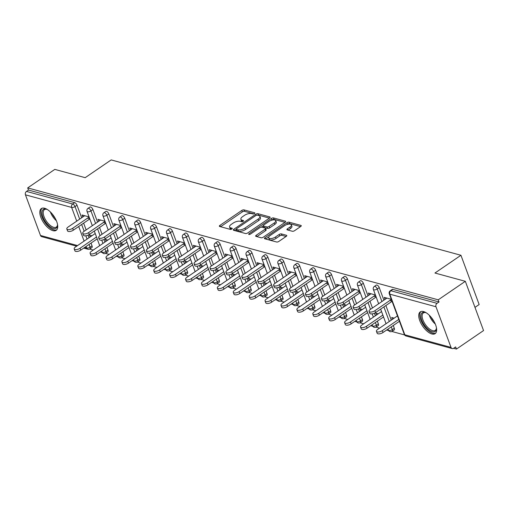 <?xml version="1.0" encoding="UTF-8"?>
<svg xmlns="http://www.w3.org/2000/svg" width="509" height="509" viewBox="0 0 509 509"><rect width="100%" height="100%" fill="white"/><g stroke="black" fill="none" stroke-linecap="round" stroke-linejoin="round"><path stroke-width="0.76" d="M254.494 213.57A1.158 0.49 -20.3 0 0 254.882 212.972A1.158 0.49 -20.3 0 0 254.64 212.794L244.008 209.899A1.661 0.7 -20.3 0 0 241.788 210.452L219.92 225.385A1.661 0.7 -20.3 0 0 219.366 226.238A1.661 0.7 -20.3 0 0 219.71 226.492L230.342 229.387A1.158 0.49 -20.3 0 0 231.894 228.999A1.158 0.49 -20.3 0 0 232.282 228.407A1.158 0.49 -20.3 0 0 232.047 228.229L230.666 227.854A5.306 2.24 -20.3 0 1 229.578 227.039A5.306 2.24 -20.3 0 1 231.353 224.323L233.173 223.082A5.306 2.24 -20.3 0 1 240.267 221.3L241.641 221.676A1.158 0.49 -20.3 0 0 243.194 221.281A1.158 0.49 -20.3 0 0 243.582 220.69A1.158 0.49 -20.3 0 0 243.34 220.512L241.966 220.136A5.306 2.24 -20.3 0 1 240.878 219.322A5.306 2.24 -20.3 0 1 242.653 216.611L244.473 215.364A5.306 2.24 -20.3 0 1 251.561 213.583L252.941 213.958A1.158 0.49 -20.3 0 0 254.494 213.57M423.552 311.565A13.177 6.076 -124.3 0 0 420.262 311.883A13.177 6.076 -124.3 0 0 421 323.412A13.177 6.076 -124.3 0 0 431.836 333.961A13.177 6.076 -124.3 0 0 435.125 333.643A13.177 6.076 -124.3 0 0 434.387 322.114A13.177 6.076 -124.3 0 0 423.552 311.565M44.627 208.257A13.177 6.076 -124.3 0 0 41.337 208.575A13.177 6.076 -124.3 0 0 42.082 220.104A13.177 6.076 -124.3 0 0 52.917 230.66A13.177 6.076 -124.3 0 0 56.2 230.335A13.177 6.076 -124.3 0 0 55.462 218.806A13.177 6.076 -124.3 0 0 44.627 208.257M292.344 231.258A1.661 0.7 -20.3 0 0 294.558 230.704L300.692 226.511A1.661 0.7 -20.3 0 0 301.245 225.665A1.661 0.7 -20.3 0 0 300.908 225.411L289.099 222.191A1.661 0.7 -20.3 0 0 286.879 222.745L265.011 237.684A1.661 0.7 -20.3 0 0 264.457 238.53A1.661 0.7 -20.3 0 0 264.801 238.785L276.61 242.004A1.661 0.7 -20.3 0 0 278.824 241.444L286.236 236.386A1.661 0.7 -20.3 0 0 286.79 235.54A1.661 0.7 -20.3 0 0 286.452 235.285L281.394 233.905A1.661 0.7 -20.3 0 0 279.18 234.464L275.503 236.971A4.435 1.877 -20.3 0 1 271.329 238.53A4.435 1.877 -20.3 0 1 268.669 237.779A4.435 1.877 -20.3 0 1 270.152 235.514L284.544 225.678A4.435 1.877 -20.3 0 1 288.718 224.119A4.435 1.877 -20.3 0 1 291.383 224.87A4.435 1.877 -20.3 0 1 289.901 227.141L287.502 228.776A1.661 0.7 -20.3 0 0 286.949 229.629A1.661 0.7 -20.3 0 0 287.286 229.883L292.344 231.258M27.696 187.904L54.8 169.389L85.188 177.673L111.178 159.921L460.938 255.276L434.947 273.028L465.334 281.312L438.224 299.826L27.696 187.904L28.491 190.054L26.513 191.409L72.704 204.001L74.683 202.652L28.491 190.054M269.566 218.024A1.661 0.7 -20.3 0 0 270.12 217.178A1.661 0.7 -20.3 0 0 269.776 216.923L257.968 213.704A1.661 0.7 -20.3 0 0 255.753 214.257L233.886 229.196A1.661 0.7 -20.3 0 0 233.332 230.043A1.661 0.7 -20.3 0 0 233.669 230.297L245.484 233.516A1.661 0.7 -20.3 0 0 247.698 232.963L269.566 218.024M273.53 217.947L285.345 221.167A1.661 0.7 -20.3 0 1 285.683 221.421A1.661 0.7 -20.3 0 1 285.129 222.268L263.261 237.207A1.661 0.7 -20.3 0 1 261.047 237.76L255.989 236.38A1.661 0.7 -20.3 0 1 255.652 236.125A1.661 0.7 -20.3 0 1 256.205 235.279L265.074 229.222A1.661 0.7 -20.3 0 0 265.628 228.376A1.661 0.7 -20.3 0 0 265.291 228.121L261.938 227.205A1.661 0.7 -20.3 0 0 259.717 227.765L250.485 234.07A1.158 0.49 -20.3 0 1 249.397 234.477A1.158 0.49 -20.3 0 1 248.697 234.28A1.158 0.49 -20.3 0 1 249.086 233.688L271.316 218.501A1.661 0.7 -20.3 0 1 273.53 217.947L274.065 219.379L284.995 222.363M386.904 298.121L384.976 299.254L384.282 297.383L391.319 299.305M394.151 318.17L392.407 319.353L391.72 317.489L394.176 318.157M370.997 293.782L369.063 294.915L368.376 293.05L375.407 294.966M378.244 313.837L376.501 315.02L375.814 313.15L378.27 313.818M355.085 289.449L353.157 290.575L352.47 288.711L359.5 290.626M362.338 309.497L360.595 310.681L359.901 308.81L362.357 309.485M339.179 285.11L337.251 286.243L336.564 284.372L343.594 286.293M346.425 305.165L344.695 306.348L343.995 304.477L346.451 305.146M323.272 280.771L321.344 281.903L320.651 280.039L327.688 281.954M330.519 300.825L328.782 302.009L328.089 300.138L330.545 300.806M307.366 276.438L305.438 277.564L304.745 275.7L311.782 277.615M314.613 296.486L312.87 297.67L312.182 295.805L314.638 296.473M295.926 273.435L279.479 284.665A3.798 1.603 -20.3 0 1 275.903 286.001A3.798 1.603 -20.3 0 1 273.619 285.358A3.798 1.603 -20.3 0 1 274.892 283.418L291.479 272.086L289.526 273.231L288.838 271.361L295.869 273.282M298.707 292.153L296.976 293.337L296.276 291.466L298.732 292.134M275.554 267.766L273.619 268.892L272.932 267.028L279.963 268.943M282.8 287.814L281.057 288.997L280.37 287.127L282.819 287.801M259.641 263.427L257.713 264.559L257.026 262.689L264.056 264.61M266.894 283.481L265.157 284.665L264.457 282.794L266.913 283.462M248.207 260.423L231.76 271.653A3.798 1.603 -20.3 0 1 228.178 272.989A3.798 1.603 -20.3 0 1 225.901 272.347A3.798 1.603 -20.3 0 1 227.167 270.406L243.76 259.075L241.807 260.22L241.113 258.356L248.15 260.271M250.982 279.142L249.245 280.325L248.551 278.455L251.007 279.123M227.828 254.754L225.901 255.881L225.207 254.016L232.244 255.932M235.075 274.803L233.338 275.986L232.645 274.122L235.101 274.79M211.922 250.415L209.994 251.548L209.301 249.677L216.338 251.599M219.169 270.47L217.438 271.653L216.739 269.783L219.194 270.451M200.482 247.412L184.035 258.642A3.798 1.603 -20.3 0 1 180.46 259.984A3.798 1.603 -20.3 0 1 178.175 259.336A3.798 1.603 -20.3 0 1 179.448 257.395L196.035 246.063L194.082 247.209L193.395 245.344L200.425 247.259M203.263 266.131L201.519 267.314L200.832 265.443L203.288 266.112M180.103 241.743L178.175 242.869L177.488 241.005L184.519 242.92M187.357 261.791L185.613 262.975L184.92 261.111L187.376 261.779M164.197 237.404L162.269 238.536L161.582 236.666L168.613 238.587M171.444 257.459L169.713 258.642L169.013 256.771L171.469 257.439M148.291 233.071L146.363 234.197L145.669 232.333L152.706 234.248M155.538 253.119L153.801 254.303L153.107 252.432L155.563 253.107M132.385 228.732L130.457 229.864L129.763 227.994L136.8 229.915M139.631 248.786L137.901 249.97M116.478 224.393L114.55 225.525L113.857 223.661L120.888 225.576M123.725 244.447L121.995 245.631M100.572 220.06L98.638 221.186L97.951 219.322L104.981 221.237M107.819 240.108L106.082 241.291M474.973 307.385L479.154 304.528L460.938 255.276M76.668 246.184L41.674 236.64A2.532 1.979 -74.8 0 1 40.485 235.47L25.45 194.832A2.532 1.979 -74.8 0 1 26.513 191.409M84.659 215.721L82.732 216.853L82.044 214.983L89.075 216.904M91.913 235.775L90.169 236.952L89.476 235.088L91.932 235.756M465.334 281.312L483.55 330.564L456.446 349.079L453.621 348.309M438.224 299.826L439.025 301.977L437.04 303.332A2.532 1.979 105.2 0 0 435.984 306.755L451.012 347.392A2.532 1.979 105.2 0 0 452.208 348.57A2.532 1.979 105.2 0 0 453.665 348.277L455.65 346.922L456.446 349.079M404.572 334.935L391.873 331.474M388.666 330.596L386.617 330.042M379.58 328.12L375.966 327.134M372.753 326.263L370.711 325.703M363.674 323.788L360.06 322.801M356.847 321.923L354.805 321.37M347.768 319.448L344.154 318.462M340.941 317.591L338.899 317.031M331.862 315.109L328.241 314.129M325.035 313.251L322.986 312.691M315.955 310.776L312.335 309.79M309.128 308.912L307.08 308.359M300.043 306.437L296.429 305.451M293.222 304.579L291.173 304.019M284.137 302.104L280.523 301.118M277.31 300.24L275.267 299.68M268.23 297.765L264.616 296.779M261.403 295.901L259.361 295.347M252.324 293.426L248.71 292.44M245.497 291.568L243.448 291.008M236.418 289.093L232.798 288.107M229.591 287.229L227.542 286.675M220.512 284.754L216.891 283.767M213.685 282.896L211.636 282.336M204.599 280.414L200.985 279.435M197.772 278.557L195.73 277.997M188.693 276.082L185.079 275.095M181.866 274.217L179.823 273.664M172.786 271.742L169.173 270.756M165.959 269.885L163.917 269.325M156.88 267.41L153.266 266.423M150.053 265.545L148.004 264.985M140.974 263.07L137.354 262.084M134.147 261.206L132.098 260.653M125.061 258.731L121.447 257.745M118.241 256.873L116.192 256.313M109.155 254.398L105.541 253.412M102.328 252.534L100.286 251.98M93.249 250.059L89.635 249.073M87.516 218.157L89.769 218.768M379.25 287.617L377.271 288.972A2.532 1.171 55.7 0 0 374.942 286.402A2.532 1.171 -124.3 0 0 374.312 286.465L376.291 285.11A2.532 1.171 55.7 0 1 376.921 285.046A2.532 1.171 55.7 0 1 379.25 287.617L383.894 300.176M385.879 305.54L391.275 320.136M393.26 325.499L394.284 328.254A2.532 1.171 55.7 0 1 394.182 329.934L392.204 331.283A2.532 1.171 -124.3 0 0 392.299 329.609L394.284 328.254M435.984 306.755L389.792 294.157A2.532 1.979 105.2 0 1 390.848 290.741A2.532 1.171 -124.3 0 0 390.218 290.798L392.197 289.449A2.532 1.171 55.7 0 1 392.833 289.386L390.848 290.741L437.04 303.332M439.025 301.977L392.833 289.386M74.683 202.652A2.532 1.171 55.7 0 1 77.012 205.222L81.656 217.776M83.641 223.146L86.142 229.909M88.082 235.152L89.037 237.735M91.022 243.105L92.04 245.86A2.532 1.171 55.7 0 1 91.938 247.533L89.959 248.882A2.532 1.171 -124.3 0 0 90.061 247.209L92.04 245.86M373.848 296.219L376.1 296.83M347.437 278.945L345.452 280.3A2.532 1.171 55.7 0 0 343.13 277.729A2.532 1.171 -124.3 0 0 342.493 277.787L344.478 276.438A2.532 1.171 55.7 0 1 345.108 276.374A2.532 1.171 55.7 0 1 347.437 278.945L352.082 291.504M354.067 296.868L356.567 303.638M358.508 308.88L359.462 311.463M361.447 316.827L362.465 319.582A2.532 1.171 55.7 0 1 362.363 321.255L360.385 322.611A2.532 1.171 -124.3 0 0 360.487 320.937L362.465 319.582M342.035 287.547L344.288 288.158M315.618 270.273L313.639 271.628A2.532 1.171 55.7 0 0 311.311 269.051A2.532 1.171 -124.3 0 0 310.681 269.115L312.66 267.766A2.532 1.171 55.7 0 1 313.296 267.702A2.532 1.171 55.7 0 1 315.618 270.273L320.263 282.826M322.248 288.196L324.755 294.966M326.695 300.208L327.65 302.785M329.635 308.155L330.653 310.91A2.532 1.171 55.7 0 1 330.551 312.583L328.572 313.938A2.532 1.171 -124.3 0 0 328.674 312.259L330.653 310.91M310.223 278.868L312.469 279.486M283.806 261.601L281.827 262.949A2.532 1.171 55.7 0 0 279.498 260.379A2.532 1.171 -124.3 0 0 278.868 260.443L280.847 259.087A2.532 1.171 55.7 0 1 281.477 259.03A2.532 1.171 55.7 0 1 283.806 261.601L288.45 274.154M290.435 279.524L292.936 286.287M294.876 291.53L295.831 294.113M297.816 299.483L298.834 302.238A2.532 1.171 55.7 0 1 298.738 303.911L296.753 305.266A2.532 1.171 -124.3 0 0 296.855 303.587L298.834 302.238M278.404 270.196L280.656 270.813M251.993 252.922L250.008 254.277A2.532 1.171 55.7 0 0 247.686 251.707A2.532 1.171 -124.3 0 0 247.05 251.77L249.035 250.415A2.532 1.171 55.7 0 1 249.664 250.352A2.532 1.171 55.7 0 1 251.993 252.922L256.638 265.482M258.623 270.845L261.123 277.615M263.064 282.858L264.018 285.441M266.003 290.811L267.021 293.559A2.532 1.171 55.7 0 1 266.92 295.239L264.941 296.588A2.532 1.171 -124.3 0 0 265.043 294.915L267.021 293.559M246.591 261.524L248.837 262.135M220.174 244.25L218.196 245.605A2.532 1.171 55.7 0 0 215.867 243.035A2.532 1.171 -124.3 0 0 215.237 243.092L217.216 241.743A2.532 1.171 55.7 0 1 217.852 241.68A2.532 1.171 55.7 0 1 220.174 244.25L224.819 256.81M226.804 262.173L229.311 268.943M231.245 274.186L232.206 276.769M234.191 282.132L235.209 284.887A2.532 1.171 55.7 0 1 235.107 286.561L233.128 287.916A2.532 1.171 -124.3 0 0 233.23 286.243L235.209 284.887M214.779 252.852L217.025 253.463M188.362 235.578L186.383 236.933A2.532 1.171 55.7 0 0 184.054 234.356A2.532 1.171 -124.3 0 0 183.425 234.42L185.403 233.071A2.532 1.171 55.7 0 1 186.033 233.007A2.532 1.171 55.7 0 1 188.362 235.578L193.006 248.131M194.992 253.501L197.492 260.271M199.433 265.513L200.387 268.09M202.372 273.46L203.39 276.215A2.532 1.171 55.7 0 1 203.295 277.889L201.309 279.244A2.532 1.171 -124.3 0 0 201.411 277.564L203.39 276.215M182.96 244.174L185.212 244.791M156.543 226.906L154.564 228.255A2.532 1.171 55.7 0 0 152.242 225.684A2.532 1.171 -124.3 0 0 151.606 225.748L153.584 224.393A2.532 1.171 55.7 0 1 154.221 224.335A2.532 1.171 55.7 0 1 156.543 226.906L161.188 239.459M163.179 244.829L165.679 251.592M167.62 256.835L168.574 259.418M170.56 264.788L171.578 267.543A2.532 1.171 55.7 0 1 171.476 269.216L169.497 270.572A2.532 1.171 -124.3 0 0 169.599 268.892L171.578 267.543M151.148 235.502L153.394 236.119M124.73 218.227L122.752 219.583A2.532 1.171 55.7 0 0 120.423 217.012A2.532 1.171 -124.3 0 0 119.793 217.076L121.772 215.721A2.532 1.171 55.7 0 1 122.402 215.657A2.532 1.171 55.7 0 1 124.73 218.227L129.375 230.787M131.36 236.151L133.867 242.92M135.801 248.163L136.762 250.746M138.747 256.116L139.765 258.865A2.532 1.171 55.7 0 1 139.663 260.544L137.684 261.893A2.532 1.171 -124.3 0 0 137.78 260.22L139.765 258.865M121.982 245.631L121.295 243.76L123.751 244.428M119.335 226.829L121.581 227.44M92.918 209.555L90.939 210.911A2.532 1.171 55.7 0 0 88.611 208.34A2.532 1.171 -124.3 0 0 87.974 208.397L89.959 207.048A2.532 1.171 55.7 0 1 90.589 206.985A2.532 1.171 55.7 0 1 92.918 209.555L97.563 222.115M99.548 227.478L102.048 234.248M103.989 239.491L104.943 242.074M106.928 247.438L107.946 250.193A2.532 1.171 55.7 0 1 107.851 251.866L105.866 253.221A2.532 1.171 -124.3 0 0 105.967 251.548L107.946 250.193M103.422 222.49L105.675 223.107M106.076 241.291L105.388 239.427L107.838 240.095M108.824 213.895L106.845 215.243A2.532 1.171 55.7 0 0 104.517 212.673A2.532 1.171 -124.3 0 0 103.887 212.737L105.866 211.381A2.532 1.171 55.7 0 1 106.496 211.324A2.532 1.171 55.7 0 1 108.824 213.895L113.469 226.448M115.454 231.818L117.954 238.587M119.895 243.824L120.849 246.407M122.834 251.777L123.859 254.532A2.532 1.171 55.7 0 1 123.757 256.205L121.772 257.56A2.532 1.171 -124.3 0 0 121.874 255.881L123.859 254.532M135.241 231.169L137.487 231.78M137.888 249.964L137.201 248.099L139.657 248.767M140.637 222.567L138.658 223.922A2.532 1.171 55.7 0 0 136.329 221.351A2.532 1.171 -124.3 0 0 135.699 221.409L137.678 220.06A2.532 1.171 55.7 0 1 138.314 219.996A2.532 1.171 55.7 0 1 140.637 222.567L145.281 235.126M147.266 240.49L149.773 247.259M151.714 252.502L152.668 255.085M154.653 260.449L155.671 263.204A2.532 1.171 55.7 0 1 155.569 264.877L153.591 266.232A2.532 1.171 -124.3 0 0 153.693 264.559L155.671 263.204M167.054 239.841L169.306 240.452M172.456 231.239L170.47 232.594A2.532 1.171 55.7 0 0 168.148 230.023A2.532 1.171 -124.3 0 0 167.512 230.087L169.497 228.732A2.532 1.171 55.7 0 1 170.127 228.668A2.532 1.171 55.7 0 1 172.456 231.239L177.1 243.798M179.085 249.162L181.586 255.932M183.526 261.174L184.481 263.757M186.466 269.121L187.484 271.876A2.532 1.171 55.7 0 1 187.382 273.556L185.403 274.905A2.532 1.171 -124.3 0 0 185.505 273.231L187.484 271.876M198.866 248.513L201.119 249.124M204.268 239.917L202.289 241.266A2.532 1.171 55.7 0 0 199.961 238.696A2.532 1.171 -124.3 0 0 199.331 238.759L201.309 237.404A2.532 1.171 55.7 0 1 201.939 237.347A2.532 1.171 55.7 0 1 204.268 239.917L208.913 252.47M210.898 257.84L213.405 264.604M215.339 269.846L216.293 272.43M218.278 277.799L219.303 280.554A2.532 1.171 55.7 0 1 219.201 282.228L217.222 283.577A2.532 1.171 -124.3 0 0 217.318 281.903L219.303 280.554M230.685 257.185L232.931 257.802M236.081 248.589L234.102 249.938A2.532 1.171 55.7 0 0 231.78 247.368A2.532 1.171 -124.3 0 0 231.143 247.431L233.122 246.076A2.532 1.171 55.7 0 1 233.758 246.019A2.532 1.171 55.7 0 1 236.081 248.589L240.725 261.142M242.71 266.512L245.217 273.282M247.158 278.518L248.112 281.102M250.097 286.472L251.115 289.227A2.532 1.171 55.7 0 1 251.013 290.9L249.035 292.255A2.532 1.171 -124.3 0 0 249.136 290.575L251.115 289.227M262.498 265.863L264.75 266.474M267.899 257.261L265.914 258.617A2.532 1.171 55.7 0 0 263.592 256.046A2.532 1.171 -124.3 0 0 262.956 256.103L264.941 254.754A2.532 1.171 55.7 0 1 265.571 254.691A2.532 1.171 55.7 0 1 267.899 257.261L272.544 269.821M274.529 275.184L277.03 281.954M278.97 287.197L279.925 289.78M281.91 295.144L282.928 297.899A2.532 1.171 55.7 0 1 282.832 299.572L280.847 300.927A2.532 1.171 -124.3 0 0 280.949 299.254L282.928 297.899M294.317 274.536L296.562 275.146M299.712 265.933L297.733 267.289A2.532 1.171 55.7 0 0 295.405 264.718A2.532 1.171 -124.3 0 0 294.775 264.775L296.753 263.427A2.532 1.171 55.7 0 1 297.383 263.363A2.532 1.171 55.7 0 1 299.712 265.933L304.357 278.493M306.342 283.857L308.848 290.626M310.783 295.869L311.743 298.452M313.729 303.816L314.747 306.571A2.532 1.171 55.7 0 1 314.645 308.25L312.666 309.599A2.532 1.171 -124.3 0 0 312.761 307.926L314.747 306.571M326.129 283.208L328.375 283.818M331.524 274.612L329.546 275.961A2.532 1.171 55.7 0 0 327.223 273.39A2.532 1.171 -124.3 0 0 326.587 273.454L328.566 272.099A2.532 1.171 55.7 0 1 329.202 272.041A2.532 1.171 55.7 0 1 331.524 274.612L336.169 287.165M338.154 292.535L340.661 299.298M342.602 304.541L343.556 307.124M345.541 312.494L346.559 315.249A2.532 1.171 55.7 0 1 346.457 316.922L344.478 318.271A2.532 1.171 -124.3 0 0 344.58 316.598L346.559 315.249M357.942 291.88L360.194 292.497M363.343 283.284L361.365 284.633A2.532 1.171 55.7 0 0 359.036 282.062A2.532 1.171 -124.3 0 0 358.406 282.126L360.385 280.771A2.532 1.171 55.7 0 1 361.015 280.714A2.532 1.171 55.7 0 1 363.343 283.284L367.988 295.837M369.973 301.207L372.473 307.977M374.414 313.213L375.368 315.796M377.354 321.166L378.372 323.921A2.532 1.171 55.7 0 1 378.276 325.595L376.291 326.95A2.532 1.171 -124.3 0 0 376.393 325.27L378.372 323.921M389.76 300.558L392.006 301.169M240.878 219.322L241.406 220.76A5.306 2.24 -20.3 0 0 242.5 221.574L241.966 220.136M229.578 227.039L230.113 228.477A5.306 2.24 -20.3 0 0 231.201 229.292L230.666 227.854M253.857 213.875L244.536 211.33A1.661 0.7 -20.3 0 0 242.322 211.89L220.588 226.734M236.271 229.362L234.554 230.539M269.426 218.119L258.502 215.142A1.661 0.7 -20.3 0 0 257.446 215.186M257.369 215.167A1.158 0.49 -20.3 0 0 255.817 215.555L236.621 228.662A1.158 0.49 -20.3 0 0 236.233 229.26A1.158 0.49 -20.3 0 0 236.475 229.438L237.926 229.833A5.306 2.24 -20.3 0 0 245.014 228.051L258.133 219.086A5.306 2.24 -20.3 0 0 259.908 216.376A5.306 2.24 -20.3 0 0 258.82 215.561L257.369 215.167M236.233 229.26L236.768 230.692A1.158 0.49 -20.3 0 0 237.003 230.87L236.475 229.438M259.908 216.376L260.443 217.807A5.306 2.24 -20.3 0 1 258.667 220.524L245.548 229.483A5.306 2.24 -20.3 0 1 238.454 231.271L237.003 230.87M256.873 236.621L265.603 230.66A1.661 0.7 -20.3 0 0 266.162 229.813L265.628 228.376M261.238 227.186L263.293 225.78M271.259 220.34L271.851 219.939L271.316 218.501M274.275 222.936A4.435 1.877 -20.3 0 0 275.757 220.671A4.435 1.877 -20.3 0 0 273.098 219.92A4.435 1.877 -20.3 0 0 268.924 221.479L263.853 224.94A1.661 0.7 -20.3 0 0 263.293 225.792A1.661 0.7 -20.3 0 0 263.637 226.047L266.99 226.957A1.661 0.7 -20.3 0 0 269.204 226.403L274.275 222.936L274.809 224.374A4.435 1.877 -20.3 0 0 276.292 222.102L275.757 220.671M263.293 225.792L263.827 227.224A1.661 0.7 -20.3 0 0 264.165 227.478L263.637 226.047M274.809 224.374L269.738 227.835A1.661 0.7 -20.3 0 1 267.518 228.395L264.165 227.478M274.065 219.379A1.661 0.7 -20.3 0 0 271.851 219.939M291.383 224.87L291.918 226.308A4.435 1.877 -20.3 0 1 290.435 228.573L288.17 230.119M268.669 237.779L269.197 239.217A4.435 1.877 -20.3 0 0 271.863 239.968A4.435 1.877 -20.3 0 0 276.037 238.409L275.503 236.971M286.103 236.481L281.929 235.343A1.661 0.7 -20.3 0 0 279.715 235.896L276.037 238.409M300.558 226.607L289.627 223.623A1.661 0.7 -20.3 0 0 287.413 224.183L286.885 224.539M268.771 236.914L265.679 239.026M80.066 248.246L80.759 250.116A3.798 1.603 159.7 0 1 77.183 251.452A3.798 1.603 159.7 0 1 74.899 250.803L74.206 248.939A3.798 1.603 -20.3 0 0 76.49 249.582A3.798 1.603 -20.3 0 0 80.066 248.246L96.513 237.009M95.221 233.51L75.478 246.992A3.798 1.603 -20.3 0 0 74.206 248.939M80.759 250.116L97.206 238.88M84.685 215.708L68.098 227.033A3.798 1.603 -20.3 0 0 66.825 228.98A3.798 1.603 -20.3 0 0 69.109 229.623A3.798 1.603 -20.3 0 0 72.685 228.286L73.372 230.151A3.798 1.603 159.7 0 1 69.797 231.493A3.798 1.603 159.7 0 1 67.512 230.844L66.825 228.98M89.819 218.921L73.372 230.151M89.132 217.05L72.685 228.286M57.498 224.31A11.402 5.262 55.7 0 1 57.511 225.283A11.402 5.262 55.7 0 1 53.35 228.471A11.402 5.262 55.7 0 1 42.877 216.904A11.402 5.262 55.7 0 1 46.179 209.091A11.402 5.262 55.7 0 1 46.529 209.193A11.402 5.262 55.7 0 1 47.426 209.562M46.968 209.358A10.555 4.874 -124.3 0 0 44.423 209.638A10.555 4.874 -124.3 0 0 45.021 218.876A10.555 4.874 -124.3 0 0 53.7 227.332A10.555 4.874 -124.3 0 0 56.334 227.078A10.555 4.874 -124.3 0 0 57.523 224.806M42.062 208.219A13.094 6.038 -124.3 0 0 43.316 219.805A13.094 6.038 -124.3 0 0 53.878 229.909A13.094 6.038 -124.3 0 0 56.798 229.794M436.423 327.618A11.402 5.262 55.7 0 1 436.436 328.559A11.402 5.262 55.7 0 1 436.436 328.585A11.402 5.262 55.7 0 1 428.33 329.527A11.402 5.262 55.7 0 1 420.93 315.618A11.402 5.262 55.7 0 1 425.448 312.501A11.402 5.262 55.7 0 1 426.345 312.863M425.893 312.666A10.555 4.874 -124.3 0 0 423.348 312.946A10.555 4.874 -124.3 0 0 422.126 315.669A10.555 4.874 -124.3 0 0 427.051 326.676A10.555 4.874 -124.3 0 0 435.259 330.386A10.555 4.874 -124.3 0 0 436.442 328.114M420.981 311.527A13.094 6.038 -124.3 0 0 419.779 314.657A13.094 6.038 -124.3 0 0 425.613 327.987A13.094 6.038 -124.3 0 0 435.717 333.102M95.972 252.585L96.665 254.449A3.798 1.603 159.7 0 1 93.09 255.785A3.798 1.603 159.7 0 1 90.806 255.143L90.118 253.278A3.798 1.603 -20.3 0 0 92.396 253.921A3.798 1.603 -20.3 0 0 95.972 252.585L112.425 241.349M111.127 237.849L91.385 251.331A3.798 1.603 -20.3 0 0 90.118 253.278M96.665 254.449L113.113 243.219M111.885 256.918L112.572 258.788A3.798 1.603 159.7 0 1 108.996 260.124A3.798 1.603 159.7 0 1 106.712 259.482L106.025 257.611A3.798 1.603 -20.3 0 0 108.302 258.254A3.798 1.603 -20.3 0 0 111.885 256.918L128.332 245.688M127.034 242.189L107.291 255.671A3.798 1.603 -20.3 0 0 106.025 257.611M112.572 258.788L129.019 247.552M127.791 261.257L128.478 263.121A3.798 1.603 159.7 0 1 124.902 264.457A3.798 1.603 159.7 0 1 122.618 263.815L121.931 261.95A3.798 1.603 -20.3 0 0 124.215 262.593A3.798 1.603 -20.3 0 0 127.791 261.257L144.238 250.021M142.94 246.521L123.203 260.004A3.798 1.603 -20.3 0 0 121.931 261.95M128.478 263.121L144.925 251.891M143.697 265.596L144.384 267.46A3.798 1.603 159.7 0 1 140.808 268.797A3.798 1.603 159.7 0 1 138.531 268.154L137.837 266.29A3.798 1.603 -20.3 0 0 140.121 266.932A3.798 1.603 -20.3 0 0 143.697 265.596L160.144 254.36M158.853 250.861L139.11 264.343A3.798 1.603 -20.3 0 0 137.837 266.29M144.384 267.46L160.838 256.224M159.603 269.929L160.297 271.8A3.798 1.603 159.7 0 1 156.721 273.136A3.798 1.603 159.7 0 1 154.437 272.493L153.743 270.623A3.798 1.603 -20.3 0 0 156.028 271.265A3.798 1.603 -20.3 0 0 159.603 269.929L176.05 258.699M174.759 255.194L155.016 268.682A3.798 1.603 -20.3 0 0 153.743 270.623M160.297 271.8L176.744 260.563M100.591 220.041L84.004 231.372A3.798 1.603 -20.3 0 0 82.732 233.319A3.798 1.603 -20.3 0 0 85.016 233.962A3.798 1.603 -20.3 0 0 88.591 232.626L89.285 234.49A3.798 1.603 159.7 0 1 85.703 235.826A3.798 1.603 159.7 0 1 83.425 235.183L82.732 233.319M105.732 223.254L89.285 234.49M105.039 221.39L88.591 232.626M116.497 224.38L99.91 235.712A3.798 1.603 -20.3 0 0 98.638 237.652A3.798 1.603 -20.3 0 0 100.922 238.295A3.798 1.603 -20.3 0 0 104.498 236.959L105.191 238.829A3.798 1.603 159.7 0 1 101.615 240.165A3.798 1.603 159.7 0 1 99.331 239.523L98.638 237.652M121.638 227.593L105.191 238.829M120.945 225.729L104.498 236.959M132.41 228.713L115.817 240.044A3.798 1.603 -20.3 0 0 114.544 241.991A3.798 1.603 -20.3 0 0 116.828 242.634A3.798 1.603 -20.3 0 0 120.404 241.298L121.097 243.162A3.798 1.603 159.7 0 1 117.522 244.498A3.798 1.603 159.7 0 1 115.238 243.856L114.544 241.991M137.545 231.932L121.097 243.162M136.851 230.062L120.404 241.298M148.316 233.052L131.723 244.384A3.798 1.603 -20.3 0 0 130.457 246.331A3.798 1.603 -20.3 0 0 132.734 246.973A3.798 1.603 -20.3 0 0 136.317 245.637L137.004 247.501A3.798 1.603 159.7 0 1 133.428 248.837A3.798 1.603 159.7 0 1 131.144 248.195L130.457 246.331M153.451 236.265L137.004 247.501M152.764 234.401L136.317 245.637M164.222 237.391L147.629 248.723A3.798 1.603 -20.3 0 0 146.363 250.663A3.798 1.603 -20.3 0 0 148.647 251.306A3.798 1.603 -20.3 0 0 152.223 249.97L152.91 251.84A3.798 1.603 159.7 0 1 149.334 253.177A3.798 1.603 159.7 0 1 147.05 252.534L146.363 250.663M169.357 240.604L152.91 251.84M168.67 238.74L152.223 249.97M175.51 274.268L176.203 276.132A3.798 1.603 159.7 0 1 172.627 277.469A3.798 1.603 159.7 0 1 170.343 276.826L169.65 274.962A3.798 1.603 -20.3 0 0 171.934 275.604A3.798 1.603 -20.3 0 0 175.51 274.268L191.957 263.032M190.665 259.533L170.922 273.015A3.798 1.603 -20.3 0 0 169.65 274.962M176.203 276.132L192.65 264.903M180.129 241.724L163.542 253.056A3.798 1.603 -20.3 0 0 162.269 255.003A3.798 1.603 -20.3 0 0 164.553 255.645A3.798 1.603 -20.3 0 0 168.129 254.309L168.816 256.173A3.798 1.603 159.7 0 1 165.24 257.509A3.798 1.603 159.7 0 1 162.963 256.867L162.269 255.003M185.27 244.944L168.816 256.173M184.576 243.073L168.129 254.309M191.416 278.601L192.109 280.472A3.798 1.603 159.7 0 1 188.534 281.808A3.798 1.603 159.7 0 1 186.249 281.165L185.562 279.295A3.798 1.603 -20.3 0 0 187.84 279.944A3.798 1.603 -20.3 0 0 191.416 278.601L207.869 267.371M206.571 263.872L186.828 277.354A3.798 1.603 -20.3 0 0 185.562 279.295M192.109 280.472L208.556 269.236M201.176 249.276L184.729 260.513A3.798 1.603 159.7 0 1 181.147 261.849A3.798 1.603 159.7 0 1 178.869 261.206L178.175 259.336M207.328 282.94L208.016 284.805A3.798 1.603 159.7 0 1 204.44 286.147A3.798 1.603 159.7 0 1 202.156 285.498L201.469 283.634A3.798 1.603 -20.3 0 0 203.753 284.276A3.798 1.603 -20.3 0 0 207.328 282.94L223.775 271.704M222.478 268.205L202.735 281.687A3.798 1.603 -20.3 0 0 201.469 283.634M208.016 284.805L224.463 273.575M211.948 250.403L195.354 261.728A3.798 1.603 -20.3 0 0 194.082 263.675A3.798 1.603 -20.3 0 0 196.366 264.317A3.798 1.603 -20.3 0 0 199.942 262.981L200.635 264.845A3.798 1.603 159.7 0 1 197.059 266.188A3.798 1.603 159.7 0 1 194.775 265.539L194.082 263.675M217.082 253.616L200.635 264.845M216.389 251.745L199.942 262.981M223.235 287.28L223.922 289.144A3.798 1.603 159.7 0 1 220.346 290.48A3.798 1.603 159.7 0 1 218.062 289.837L217.375 287.973A3.798 1.603 -20.3 0 0 219.659 288.616A3.798 1.603 -20.3 0 0 223.235 287.28L239.682 276.043M238.384 272.544L218.647 286.026A3.798 1.603 -20.3 0 0 217.375 287.973M223.922 289.144L240.369 277.914M227.854 254.735L211.26 266.067A3.798 1.603 -20.3 0 0 209.994 268.014A3.798 1.603 -20.3 0 0 212.272 268.657A3.798 1.603 -20.3 0 0 215.848 267.32L216.541 269.185A3.798 1.603 159.7 0 1 212.966 270.521A3.798 1.603 159.7 0 1 210.681 269.878L209.994 268.014M232.988 257.948L216.541 269.185M232.301 256.084L215.848 267.32M239.141 291.612L239.834 293.483A3.798 1.603 159.7 0 1 236.252 294.819A3.798 1.603 159.7 0 1 233.975 294.177L233.281 292.306A3.798 1.603 -20.3 0 0 235.565 292.949A3.798 1.603 -20.3 0 0 239.141 291.612L255.588 280.383M254.296 276.883L234.554 290.365A3.798 1.603 -20.3 0 0 233.281 292.306M239.834 293.483L256.281 282.247M248.895 262.288L232.448 273.524A3.798 1.603 159.7 0 1 228.872 274.86A3.798 1.603 159.7 0 1 226.588 274.217L225.901 272.347M255.047 295.952L255.741 297.816A3.798 1.603 159.7 0 1 252.165 299.152A3.798 1.603 159.7 0 1 249.881 298.509L249.187 296.645A3.798 1.603 -20.3 0 0 251.471 297.288A3.798 1.603 -20.3 0 0 255.047 295.952L271.494 284.716M270.203 281.216L250.46 294.698A3.798 1.603 -20.3 0 0 249.187 296.645M255.741 297.816L272.188 286.586M259.666 263.407L243.079 274.739A3.798 1.603 -20.3 0 0 241.807 276.686A3.798 1.603 -20.3 0 0 244.091 277.329A3.798 1.603 -20.3 0 0 247.667 275.993L248.354 277.857A3.798 1.603 159.7 0 1 244.778 279.193A3.798 1.603 159.7 0 1 242.494 278.55L241.807 276.686M264.801 266.627L248.354 277.857M264.114 264.756L247.667 275.993M270.953 300.291L271.647 302.155A3.798 1.603 159.7 0 1 268.071 303.491A3.798 1.603 159.7 0 1 265.787 302.849L265.094 300.984A3.798 1.603 -20.3 0 0 267.378 301.627A3.798 1.603 -20.3 0 0 270.953 300.291L287.407 289.055M286.109 285.555L266.366 299.037A3.798 1.603 -20.3 0 0 265.094 300.984M271.647 302.155L288.094 290.919M275.573 267.747L258.986 279.078A3.798 1.603 -20.3 0 0 257.713 281.025A3.798 1.603 -20.3 0 0 259.997 281.668A3.798 1.603 -20.3 0 0 263.573 280.332L264.26 282.196A3.798 1.603 159.7 0 1 260.684 283.532A3.798 1.603 159.7 0 1 258.407 282.889L257.713 281.025M280.714 270.96L264.26 282.196M280.02 269.096L263.573 280.332M286.866 304.624L287.553 306.494A3.798 1.603 159.7 0 1 283.977 307.83A3.798 1.603 159.7 0 1 281.693 307.188L281.006 305.317A3.798 1.603 -20.3 0 0 283.284 305.96A3.798 1.603 -20.3 0 0 286.866 304.624L303.313 293.394M302.015 289.888L282.272 303.377A3.798 1.603 -20.3 0 0 281.006 305.317M287.553 306.494L304 295.258M296.62 275.299L280.173 286.535A3.798 1.603 159.7 0 1 276.597 287.871A3.798 1.603 159.7 0 1 274.313 287.229L273.619 285.358M302.772 308.963L303.459 310.827A3.798 1.603 159.7 0 1 299.884 312.163A3.798 1.603 159.7 0 1 297.6 311.521L296.912 309.657A3.798 1.603 -20.3 0 0 299.197 310.299A3.798 1.603 -20.3 0 0 302.772 308.963L319.219 297.727M317.921 294.227L298.185 307.71A3.798 1.603 -20.3 0 0 296.912 309.657M303.459 310.827L319.906 299.597M307.391 276.419L290.798 287.75A3.798 1.603 -20.3 0 0 289.526 289.697A3.798 1.603 -20.3 0 0 291.81 290.34A3.798 1.603 -20.3 0 0 295.385 289.004L296.079 290.868A3.798 1.603 159.7 0 1 292.503 292.204A3.798 1.603 159.7 0 1 290.219 291.562L289.526 289.697M312.526 279.638L296.079 290.868M311.832 277.768L295.385 289.004M318.679 313.296L319.366 315.166A3.798 1.603 159.7 0 1 315.79 316.503A3.798 1.603 159.7 0 1 313.512 315.86L312.819 313.989A3.798 1.603 -20.3 0 0 315.103 314.638A3.798 1.603 -20.3 0 0 318.679 313.296L335.126 302.066M333.834 298.567L314.091 312.049A3.798 1.603 -20.3 0 0 312.819 313.989M319.366 315.166L335.819 303.93M323.298 280.758L306.704 292.09A3.798 1.603 -20.3 0 0 305.438 294.03A3.798 1.603 -20.3 0 0 307.716 294.673A3.798 1.603 -20.3 0 0 311.292 293.337L311.985 295.207A3.798 1.603 159.7 0 1 308.409 296.543A3.798 1.603 159.7 0 1 306.125 295.901L305.438 294.03M328.432 283.971L311.985 295.207M327.745 282.107L311.292 293.337M334.585 317.635L335.278 319.499A3.798 1.603 159.7 0 1 331.703 320.842A3.798 1.603 159.7 0 1 329.418 320.193L328.725 318.329A3.798 1.603 -20.3 0 0 331.009 318.971A3.798 1.603 -20.3 0 0 334.585 317.635L351.032 306.399M349.74 302.9L329.997 316.382A3.798 1.603 -20.3 0 0 328.725 318.329M335.278 319.499L351.725 308.269M339.204 285.097L322.611 296.423A3.798 1.603 -20.3 0 0 321.344 298.369A3.798 1.603 -20.3 0 0 323.629 299.012A3.798 1.603 -20.3 0 0 327.204 297.676L327.891 299.54A3.798 1.603 159.7 0 1 324.316 300.883A3.798 1.603 159.7 0 1 322.032 300.234L321.344 298.369M344.339 288.31L327.891 299.54M343.651 286.44L327.204 297.676M350.491 321.974L351.185 323.839A3.798 1.603 159.7 0 1 347.609 325.175A3.798 1.603 159.7 0 1 345.325 324.532L344.631 322.668A3.798 1.603 -20.3 0 0 346.915 323.31A3.798 1.603 -20.3 0 0 350.491 321.974L366.938 310.738M365.647 307.239L345.904 320.721A3.798 1.603 -20.3 0 0 344.631 322.668M351.185 323.839L367.632 312.602M355.11 289.43L338.523 300.762A3.798 1.603 -20.3 0 0 337.251 302.709A3.798 1.603 -20.3 0 0 339.535 303.351A3.798 1.603 -20.3 0 0 343.111 302.015L343.798 303.879A3.798 1.603 159.7 0 1 340.222 305.215A3.798 1.603 159.7 0 1 337.938 304.573L337.251 302.709M360.251 292.643L343.798 303.879M359.558 290.779L343.111 302.015M366.397 326.307L367.091 328.178A3.798 1.603 159.7 0 1 363.515 329.514A3.798 1.603 159.7 0 1 361.231 328.871L360.544 327.001A3.798 1.603 -20.3 0 0 362.822 327.643A3.798 1.603 -20.3 0 0 366.397 326.307L382.851 315.077M381.553 311.578L361.81 325.06A3.798 1.603 -20.3 0 0 360.544 327.001M367.091 328.178L383.538 316.942M371.016 293.769L354.429 305.101A3.798 1.603 -20.3 0 0 353.157 307.042A3.798 1.603 -20.3 0 0 355.441 307.684A3.798 1.603 -20.3 0 0 359.017 306.348L359.71 308.219A3.798 1.603 159.7 0 1 356.128 309.555A3.798 1.603 159.7 0 1 353.85 308.912L353.157 307.042M376.157 296.982L359.71 308.219M375.464 295.118L359.017 306.348M382.31 330.646L382.997 332.511A3.798 1.603 159.7 0 1 379.421 333.847A3.798 1.603 159.7 0 1 377.137 333.204L376.45 331.34A3.798 1.603 -20.3 0 0 378.734 331.983A3.798 1.603 -20.3 0 0 382.31 330.646L398.757 319.41M397.459 315.911L377.716 329.393A3.798 1.603 -20.3 0 0 376.45 331.34M382.997 332.511L399.444 321.281M386.929 298.102L370.336 309.434A3.798 1.603 -20.3 0 0 369.063 311.381A3.798 1.603 -20.3 0 0 371.347 312.023A3.798 1.603 -20.3 0 0 374.923 310.687L375.617 312.551A3.798 1.603 159.7 0 1 372.041 313.888A3.798 1.603 159.7 0 1 369.757 313.245L369.063 311.381M392.064 301.322L375.617 312.551M391.37 299.451L374.923 310.687M254.812 213.265L254.64 212.794M232.219 228.694L232.047 228.229M243.518 220.982L243.34 220.512M40.485 235.47L77.559 245.573M84.596 247.495L86.676 248.061L86.085 246.471M84.1 241.107L78.704 226.511M76.719 221.148L71.642 207.424L25.45 194.832M83.705 248.099L87.866 249.238A2.532 1.979 -74.8 0 1 86.676 248.061A2.532 1.069 -20.3 0 0 90.061 247.209L89.043 244.454M77.012 205.222L75.027 206.571A2.532 1.069 -20.3 0 1 71.642 207.424A2.532 1.979 -74.8 0 1 72.704 204.001A2.532 1.171 55.7 0 1 75.027 206.571L79.671 219.131M390.218 290.798A2.532 2.532 0 0 0 389.27 293.769A2.532 1.069 159.7 0 0 389.792 294.157L404.82 334.795L451.012 347.392M389.27 293.769L404.305 334.407A2.532 1.069 159.7 0 0 404.82 334.795A2.532 1.979 105.2 0 0 406.01 335.972L452.208 348.57M81.656 224.494L84.163 231.264M85.843 235.807L87.058 239.09M95.577 223.464L90.939 210.911A2.532 1.069 -20.3 0 1 87.548 211.763A2.532 1.069 159.7 0 1 87.033 211.369L92.326 225.691M104.949 248.793L105.967 251.548A2.532 1.069 -20.3 0 1 102.583 252.394A2.532 1.069 159.7 0 1 102.061 252.006A2.532 2.532 0 0 0 105.866 253.221M97.569 228.834L100.069 235.603M101.749 240.146L102.964 243.423M103.887 212.737A2.532 2.532 0 0 0 102.939 215.708A2.532 1.069 159.7 0 0 103.454 216.096A2.532 1.069 -20.3 0 0 106.845 215.243L111.49 227.803M113.475 233.167L115.976 239.936M117.655 244.485L118.871 247.762M120.856 253.126L121.874 255.881A2.532 1.069 -20.3 0 1 118.489 256.733A2.532 1.069 159.7 0 1 117.967 256.345A2.532 2.532 0 0 0 121.772 257.56M119.793 217.076A2.532 2.532 0 0 0 118.845 220.047A2.532 1.069 159.7 0 0 119.367 220.435A2.532 1.069 -20.3 0 0 122.752 219.583L127.396 232.136M129.381 237.506L131.882 244.275M133.568 248.818L134.777 252.101M136.762 257.465L137.78 260.22A2.532 1.069 -20.3 0 1 134.395 261.072A2.532 1.069 159.7 0 1 133.88 260.684A2.532 2.532 0 0 0 137.684 261.893M135.699 221.409A2.532 2.532 0 0 0 134.751 224.38A2.532 1.069 159.7 0 0 135.273 224.768A2.532 1.069 -20.3 0 0 138.658 223.922L143.303 236.475M145.288 241.845L147.795 248.608M149.474 253.158L150.683 256.434M152.675 261.804L153.693 264.559A2.532 1.069 -20.3 0 1 150.301 265.405A2.532 1.069 159.7 0 1 149.786 265.017A2.532 2.532 0 0 0 153.591 266.232M151.606 225.748A2.532 2.532 0 0 0 150.658 228.719A2.532 1.069 159.7 0 0 151.179 229.107A2.532 1.069 -20.3 0 0 154.564 228.255L159.209 240.814M161.194 246.178L163.701 252.948M165.38 257.49L166.596 260.773M168.581 266.137L169.599 268.892A2.532 1.069 -20.3 0 1 166.214 269.745A2.532 1.069 159.7 0 1 165.692 269.356A2.532 2.532 0 0 0 169.497 270.572M167.512 230.087A2.532 2.532 0 0 0 166.564 233.058A2.532 1.069 159.7 0 0 167.086 233.446A2.532 1.069 -20.3 0 0 170.47 232.594L175.115 245.147M177.1 250.517L179.607 257.287M181.287 261.83L182.502 265.106M184.487 270.476L185.505 273.231A2.532 1.069 -20.3 0 1 182.12 274.084A2.532 1.069 159.7 0 1 181.598 273.689A2.532 2.532 0 0 0 185.403 274.905M183.425 234.42A2.532 2.532 0 0 0 182.477 237.391A2.532 1.069 159.7 0 0 182.992 237.779A2.532 1.069 -20.3 0 0 186.383 236.933L191.028 249.486M193.013 254.856L195.513 261.62M197.193 266.169L198.408 269.446M200.393 274.815L201.411 277.564A2.532 1.069 -20.3 0 1 198.026 278.417A2.532 1.069 159.7 0 1 197.505 278.029A2.532 2.532 0 0 0 201.309 279.244M199.331 238.759A2.532 2.532 0 0 0 198.383 241.73A2.532 1.069 159.7 0 0 198.904 242.119A2.532 1.069 -20.3 0 0 202.289 241.266L206.934 253.826M208.919 259.189L211.42 265.959M213.106 270.502L214.314 273.785M216.3 279.148L217.318 281.903A2.532 1.069 -20.3 0 1 213.933 282.756A2.532 1.069 159.7 0 1 213.411 282.368A2.532 2.532 0 0 0 217.222 283.577M215.237 243.092A2.532 2.532 0 0 0 214.289 246.063A2.532 1.069 159.7 0 0 214.811 246.458A2.532 1.069 -20.3 0 0 218.196 245.605L222.84 258.158M224.825 263.528L227.326 270.298M229.012 274.841L230.221 278.118M232.206 283.488L233.23 286.243A2.532 1.069 -20.3 0 1 229.839 287.089A2.532 1.069 159.7 0 1 229.324 286.701A2.532 2.532 0 0 0 233.128 287.916M231.143 247.431A2.532 2.532 0 0 0 230.195 250.403A2.532 1.069 159.7 0 0 230.717 250.791A2.532 1.069 -20.3 0 0 234.102 249.938L238.746 262.498M240.732 267.861L243.238 274.631M244.918 279.18L246.133 282.457M248.118 287.82L249.136 290.575A2.532 1.069 -20.3 0 1 245.752 291.428A2.532 1.069 159.7 0 1 245.23 291.04A2.532 2.532 0 0 0 249.035 292.255M247.05 251.77A2.532 2.532 0 0 0 246.101 254.742A2.532 1.069 159.7 0 0 246.623 255.13A2.532 1.069 -20.3 0 0 250.008 254.277L254.653 266.831M256.638 272.2L259.145 278.97M260.824 283.513L262.04 286.79M264.025 292.16L265.043 294.915A2.532 1.069 -20.3 0 1 261.658 295.767A2.532 1.069 159.7 0 1 261.136 295.379A2.532 2.532 0 0 0 264.941 296.588M262.956 256.103A2.532 2.532 0 0 0 262.014 259.075A2.532 1.069 159.7 0 0 262.529 259.463A2.532 1.069 -20.3 0 0 265.914 258.617L270.559 271.17M272.55 276.54L275.051 283.303M276.731 287.852L277.946 291.129M279.931 296.499L280.949 299.254A2.532 1.069 -20.3 0 1 277.564 300.1A2.532 1.069 159.7 0 1 277.042 299.712A2.532 2.532 0 0 0 280.847 300.927M278.868 260.443A2.532 2.532 0 0 0 277.92 263.414A2.532 1.069 159.7 0 0 278.436 263.802A2.532 1.069 -20.3 0 0 281.827 262.949L286.472 275.509M288.457 280.873L290.957 287.642M292.637 292.185L293.852 295.468M295.837 300.832L296.855 303.587A2.532 1.069 -20.3 0 1 293.47 304.439A2.532 1.069 159.7 0 1 292.949 304.051A2.532 2.532 0 0 0 296.753 305.266M294.775 264.775A2.532 2.532 0 0 0 293.827 267.753A2.532 1.069 159.7 0 0 294.348 268.141A2.532 1.069 -20.3 0 0 297.733 267.289L302.378 279.842M304.363 285.212L306.863 291.981M308.549 296.524L309.758 299.801M311.743 305.171L312.761 307.926A2.532 1.069 -20.3 0 1 309.377 308.778A2.532 1.069 159.7 0 1 308.861 308.384A2.532 2.532 0 0 0 312.666 309.599M310.681 269.115A2.532 2.532 0 0 0 309.733 272.086A2.532 1.069 159.7 0 0 310.255 272.474A2.532 1.069 -20.3 0 0 313.639 271.628L318.284 284.181M320.269 289.551L322.776 296.314M324.456 300.864L325.665 304.14M327.65 309.51L328.674 312.259A2.532 1.069 -20.3 0 1 325.283 313.111A2.532 1.069 159.7 0 1 324.767 312.723A2.532 2.532 0 0 0 328.572 313.938M326.587 273.454A2.532 2.532 0 0 0 325.639 276.425A2.532 1.069 159.7 0 0 326.161 276.813A2.532 1.069 -20.3 0 0 329.546 275.961L334.19 288.52M336.175 293.884L338.682 300.654M340.362 305.196L341.577 308.479M343.562 313.843L344.58 316.598A2.532 1.069 -20.3 0 1 341.195 317.451A2.532 1.069 159.7 0 1 340.674 317.062A2.532 2.532 0 0 0 344.478 318.271M342.493 277.787A2.532 2.532 0 0 0 341.545 280.758A2.532 1.069 159.7 0 0 342.067 281.153A2.532 1.069 -20.3 0 0 345.452 280.3L350.097 292.853M352.082 298.223L354.588 304.993M356.268 309.536L357.483 312.812M359.469 318.182L360.487 320.937A2.532 1.069 -20.3 0 1 357.102 321.783A2.532 1.069 159.7 0 1 356.58 321.395A2.532 2.532 0 0 0 360.385 322.611M358.406 282.126A2.532 2.532 0 0 0 357.458 285.097A2.532 1.069 159.7 0 0 357.973 285.485A2.532 1.069 -20.3 0 0 361.365 284.633L366.009 297.192M367.994 302.556L370.495 309.326M372.174 313.875L373.39 317.152M375.375 322.515L376.393 325.27A2.532 1.069 -20.3 0 1 373.008 326.123A2.532 1.069 159.7 0 1 372.486 325.735A2.532 2.532 0 0 0 376.291 326.95M374.312 286.465A2.532 2.532 0 0 0 373.364 289.436A2.532 1.069 159.7 0 0 373.886 289.825A2.532 1.069 -20.3 0 0 377.271 288.972L381.915 301.525M383.901 306.895L389.296 321.484M391.281 326.854L392.299 329.609A2.532 1.069 -20.3 0 1 388.914 330.462A2.532 1.069 159.7 0 1 388.392 330.074A2.532 2.532 0 0 0 392.204 331.283M220.403 226.677L219.92 225.385M242.322 211.89L241.788 210.452M244.536 211.33L244.008 209.899M234.363 230.488L233.886 229.196M256.161 215.364L255.753 214.257M258.502 215.142L257.968 213.704M270.024 217.591L269.776 216.923M238.454 231.271L237.926 229.833M245.548 229.483L245.014 228.051M258.667 220.524L258.133 219.086M285.594 221.835L285.345 221.167M256.682 236.57L256.205 235.279M265.603 230.66L265.074 229.222M249.378 234.477L249.086 233.688M267.518 228.395L266.99 226.957M269.738 227.835L269.204 226.403M287.979 230.068L287.502 228.776M290.435 228.573L289.901 227.141M279.715 235.896L279.18 234.464M281.929 235.343L281.394 233.905M286.701 235.953L286.452 235.285M265.494 238.969L265.011 237.684M287.413 224.183L286.879 222.745M289.627 223.623L289.099 222.191M301.156 226.079L300.908 225.411M56.372 220.734A10.555 4.874 55.7 0 1 50.346 211.909M52.179 213.888A10.212 4.708 -124.3 0 0 55.195 218.31M435.297 324.042A10.555 4.874 55.7 0 1 429.265 315.217M431.098 317.196A10.212 4.708 -124.3 0 0 434.12 321.618M184.035 258.642L184.729 260.513M231.76 271.653L232.448 273.524M279.479 284.665L280.173 286.535M87.866 249.238A2.532 2.532 0 0 0 89.959 248.882M87.974 208.397A2.532 2.532 0 0 0 87.033 211.369M94.311 231.054L99.707 245.65M101.692 251.013L102.061 252.006M102.939 215.708L108.232 230.023M110.218 235.393L115.619 249.983M117.604 255.353L117.967 256.345M118.845 220.047L124.139 234.363M126.124 239.726L131.526 254.322M133.511 259.685L133.88 260.684M134.751 224.38L140.045 238.696M142.036 244.066L147.432 258.661M149.417 264.025L149.786 265.017M150.658 228.719L155.958 243.035M157.943 248.405L163.338 262.994M165.323 268.364L165.692 269.356M166.564 233.058L171.864 247.374M173.849 252.738L179.244 267.333M181.229 272.697L181.598 273.689M182.477 237.391L187.77 251.707M189.755 257.077L195.151 271.666M197.142 277.036L197.505 278.029M198.383 241.73L203.676 256.046M205.661 261.416L211.063 276.005M213.048 281.375L213.411 282.368M214.289 246.063L219.583 260.385M221.568 265.749L226.969 280.344M228.955 285.708L229.324 286.701M230.195 250.403L235.495 264.718M237.48 270.088L242.876 284.677M244.861 290.047L245.23 291.04M246.101 254.742L251.401 269.057M253.387 274.421L258.782 289.017M260.767 294.38L261.136 295.379M262.014 259.075L267.308 273.39M269.293 278.76L274.688 293.356M276.673 298.719L277.042 299.712M277.92 263.414L283.214 277.729M285.199 283.099L290.601 297.689M292.586 303.059L292.949 304.051M293.827 267.753L299.12 282.069M301.105 287.432L306.507 302.028M308.492 307.391L308.861 308.384M309.733 272.086L315.026 286.402M317.018 291.772L322.413 306.361M324.398 311.731L324.767 312.723M325.639 276.425L330.939 290.741M332.924 296.111L338.32 310.7M340.305 316.07L340.674 317.062M341.545 280.758L346.845 295.08M348.83 300.444L354.226 315.039M356.211 320.403L356.58 321.395M357.458 285.097L362.752 299.413M364.737 304.783L370.132 319.372M372.117 324.742L372.486 325.735M373.364 289.436L378.658 303.752M380.643 309.116L386.045 323.711M388.03 329.075L388.392 330.074M404.305 334.407A2.532 2.532 0 0 0 406.01 335.972"/></g></svg>
